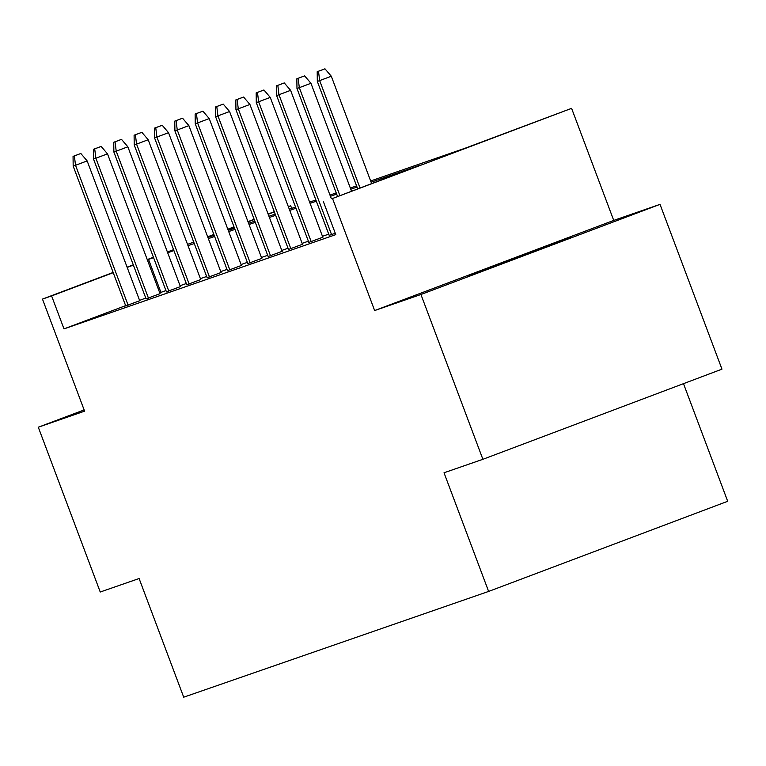 <?xml version="1.0" encoding="UTF-8"?>
<svg xmlns="http://www.w3.org/2000/svg" width="766" height="766" viewBox="0 0 766 766"><rect width="100%" height="100%" fill="white"/><g stroke="black" fill="none" stroke-linecap="round" stroke-linejoin="round"><path stroke-width="1.15" d="M570.67 237.441L468.849 275.77L570.67 237.441M370.667 180.977L465.546 148.068L571.599 108.351L332.521 198.499L420.314 165.121L371.117 182.184M613.729 220.416L374.641 310.556L420.936 294.498L482.886 459.303L721.965 369.155L660.024 204.359L613.729 220.416L571.599 108.351M683.492 383.661L727.7 501.29L488.622 591.429L183.706 697.184L139.106 578.531L100.241 592.013L38.3 427.217L84.595 411.16L42.475 299.094L113.148 272.447M288.313 206.609L290.687 205.786L288.332 206.667M291.664 208.371L290.687 205.786M420.936 294.498L660.024 204.359M84.136 409.934L38.3 427.217M125.624 305.653L63.99 328.892L335.786 234.626L323.396 201.669M328.719 234.147L322.476 236.311M308.372 241.204L302.13 243.368M288.035 248.251L281.783 250.425M267.688 255.308L261.436 257.481M247.341 262.365L241.089 264.538M226.995 269.421L220.752 271.595M206.648 276.478L200.405 278.652M186.31 283.535L180.058 285.708M165.963 290.592L159.721 292.794M145.77 298.051L139.584 300.387M125.729 305.912L139.709 300.722M146.067 298.855L160.056 293.665M166.414 291.798L180.403 286.608M186.76 284.741L200.74 279.552M207.107 277.685L221.087 272.495M227.454 270.628L241.434 265.438M247.791 263.571L261.78 258.381M268.138 256.514L282.127 251.334M288.485 249.457L302.465 244.277M308.832 242.401L322.812 237.221M329.179 235.344L335.278 233.285M374.641 310.556L332.521 198.499M63.99 328.892L51.609 295.925L42.475 299.094M482.886 459.303L444.021 472.775L488.622 591.429M207.902 237.422L214.154 235.258M228.249 230.365L234.501 228.201M248.596 223.308L254.848 221.144M268.943 216.251L275.185 214.087M289.28 209.195L295.532 207.031M309.627 202.138L315.879 199.974M329.974 195.091L336.226 192.917M350.321 188.034L356.573 185.86M274.381 211.933L268.196 214.269M254.235 219.526L248.05 221.862M234.09 227.119L227.904 229.455M213.953 234.712L207.768 237.048M127.099 267.19L133.294 264.854M147.244 259.588L153.43 257.261M167.39 251.995L173.576 249.668M187.526 244.402L193.721 242.066M207.672 236.809L213.858 234.473M227.818 229.216L234.003 226.88M247.954 221.613L254.149 219.287M268.1 214.02L274.285 211.694M153.573 257.635L147.34 259.837M133.38 265.093L127.194 267.43M113.234 272.686L51.609 295.925M357.023 187.067L350.771 189.24M336.676 194.124L330.424 196.297M316.329 201.18L310.086 203.354M295.992 208.237L289.74 210.411M275.645 215.294L269.393 217.467M255.298 222.351L249.046 224.524M234.951 229.407L228.708 231.571M214.604 236.464L208.362 238.628M194.267 243.521L188.015 245.685M173.92 250.578L167.668 252.742M160.917 292.344L148.527 259.387M139.757 300.856L87.152 160.908L75.528 165.293L128.123 305.232M74.369 155.929L80.823 153.487L73.057 156.379L74.369 155.929L75.528 165.293L73.172 166.107L125.777 306.046M87.152 160.908L80.823 153.487M73.057 156.379L73.172 166.107M160.104 293.799L107.499 153.851L95.865 158.236L148.47 298.175M94.706 148.872L101.169 146.43L93.404 149.322L94.706 148.872L95.865 158.236L93.519 159.05L146.124 298.989M107.499 153.851L101.169 146.43M93.404 149.322L93.519 159.05M180.45 286.743L127.845 146.794L116.212 151.18L168.817 291.118M115.053 141.815L121.516 139.374L113.751 142.265L115.053 141.815L116.212 151.18L113.866 151.994L166.461 291.932M127.845 146.794L121.516 139.374M113.751 142.265L113.866 151.994M200.797 279.686L148.192 139.738L136.559 144.123L189.154 284.062M135.4 134.759L141.863 132.326L134.098 135.209L135.4 134.759L136.559 144.123L134.213 144.937L186.808 284.875M148.192 139.738L141.863 132.326M134.098 135.209L134.213 144.937M221.135 272.629L168.53 132.681L156.906 137.066L209.501 277.005M155.747 127.702L162.21 125.27L154.445 128.152L155.747 127.702L156.906 137.066L154.56 137.88L207.155 277.819M168.53 132.681L162.21 125.27M154.445 128.152L154.56 137.88M241.481 265.572L188.876 125.624L177.252 130.009L229.848 269.948M176.094 120.645L182.547 118.213L174.782 121.095L176.094 120.645L177.252 130.009L174.897 130.823L227.502 270.762M188.876 125.624L182.547 118.213M174.782 121.095L174.897 130.823M261.828 258.515L209.223 118.567L197.59 122.953L250.195 262.891M196.431 113.588L202.894 111.156L195.129 114.038L196.431 113.588L197.59 122.953L195.244 123.766L247.849 263.705M209.223 118.567L202.894 111.156M195.129 114.038L195.244 123.766M282.175 251.459L229.57 111.51L217.937 115.896L270.542 255.834M216.778 106.531L223.241 104.099L215.476 106.981L216.778 106.531L217.937 115.896L215.591 116.71L268.186 256.648M229.57 111.51L223.241 104.099M215.476 106.981L215.591 116.71M302.522 244.402L249.917 104.454L238.283 108.839L290.879 248.778M237.125 99.475L243.588 97.043L235.823 99.925L237.125 99.475L238.283 108.839L235.938 109.653L288.533 249.592M249.917 104.454L243.588 97.043M235.823 99.925L235.938 109.653M322.859 237.355L270.254 97.397L258.63 101.782L311.226 241.721M257.472 92.418L263.935 89.986L256.17 92.877L257.472 92.418L258.63 101.782L256.284 102.596L308.88 242.535M270.254 97.397L263.935 89.986M256.17 92.877L256.284 102.596M331.324 198.672L290.601 90.34L278.968 94.725L331.573 234.664M277.819 85.361L284.272 82.929L276.507 85.821L277.819 85.361L278.968 94.725L276.622 95.539L329.227 235.478M290.601 90.34L284.272 82.929M276.507 85.821L276.622 95.539M351.47 191.079L310.948 83.283L299.315 87.669L339.836 195.464M298.156 78.304L304.619 75.872L296.854 78.764L298.156 78.304L299.315 87.669L296.969 88.483L337.509 196.345M310.948 83.283L304.619 75.872M296.854 78.764L296.969 88.483M371.606 183.486L331.295 76.227L319.661 80.612L359.972 187.871M318.503 71.248L324.966 68.816L317.201 71.707L318.503 71.248L319.661 80.612L317.315 81.426L357.655 188.742M331.295 76.227L324.966 68.816M317.201 71.707L317.315 81.426"/></g></svg>

